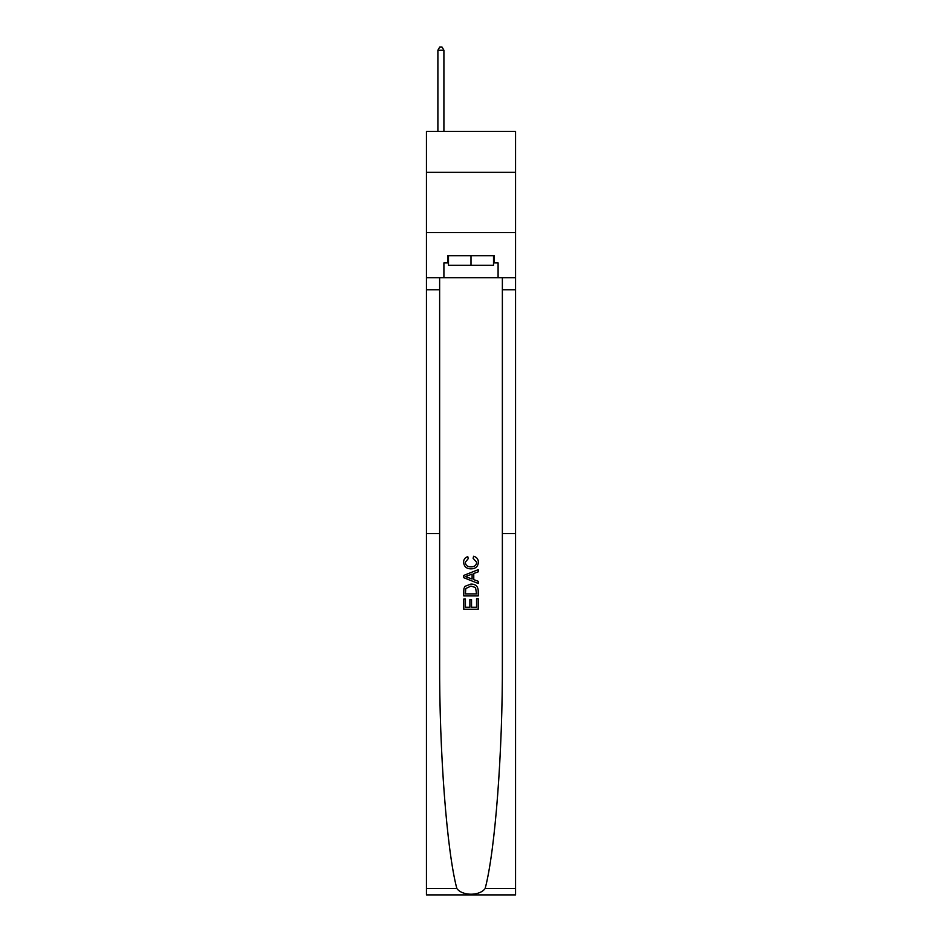 <?xml version="1.0" encoding="UTF-8"?>
<svg xmlns="http://www.w3.org/2000/svg" width="942" height="942" viewBox="0 0 942 942"><rect width="100%" height="100%" fill="white"/><g stroke="black" fill="none" stroke-linecap="round" stroke-linejoin="round"><path stroke-width="1.41" d="M515.557 172.339L515.557 131.397L426.443 131.397L426.443 172.339L515.557 172.339L515.557 232.556L426.443 232.556L426.443 172.339M476.546 598.7L476.546 607.225L471.542 607.225L476.546 607.225L476.546 598.7L478.218 598.7L478.218 609.262L463.77 609.262L463.77 599.065L463.77 609.262M469.881 599.63L469.881 607.225L465.43 607.225L469.881 607.225L469.881 599.63L471.542 599.63L471.542 607.225M465.007 586.324L463.97 588.432L465.007 586.324L470.918 584.064C475.533 584.04 477.971 586.277 478.218 590.74L478.218 595.921L463.77 595.921L463.77 590.975L463.77 595.921M473.59 556.275L473.12 558.312L473.59 556.275C476.652 557.075 478.253 559.042 478.406 562.174C478.018 566.613 475.51 568.838 470.882 568.874L470.882 568.874C466.443 568.78 464.006 566.554 463.582 562.209L463.582 562.209C463.652 559.36 465.054 557.499 467.785 556.64L468.221 558.677L465.254 562.315C465.678 565.435 467.55 566.943 470.87 566.837C474.262 567.013 476.216 565.518 476.734 562.362L473.12 558.312M485.142 888.553L515.557 888.553L515.557 894.9L426.443 894.9L426.443 533.619L439.631 533.619L439.631 661.531C439.255 751.457 446.779 850.732 456.858 888.553C462.463 896.113 479.525 896.113 485.142 888.553C495.221 850.732 502.745 751.457 502.369 661.531L502.369 277.713M463.77 575.409L463.77 577.705L478.218 583.451L463.77 577.705L463.77 575.409L478.218 569.674L463.77 575.409M502.369 533.619L515.557 533.619L515.557 232.556M426.443 533.619L426.443 232.556M439.631 277.713L439.631 533.619M515.557 888.553L515.557 533.619M426.443 277.713L443.906 277.713L443.906 262.9L448.486 262.9M493.514 262.9L494.244 262.9L494.244 255.682L447.756 255.682L447.756 262.9M494.244 262.9L498.094 262.9L498.094 277.713L515.557 277.713M443.906 277.713L498.094 277.713M478.218 569.674L478.218 571.841L473.767 573.478L473.767 579.636L478.218 581.285L478.218 583.451M468.103 577.552L472.107 579.024L472.107 574.09L465.43 576.563L468.103 577.552M472.107 574.09L472.107 579.024M463.77 590.975L463.97 588.432M475.533 587.49L476.546 593.884L475.533 587.49L470.882 586.101L465.737 588.562L465.43 593.884L476.546 593.884L465.43 593.884M463.77 599.065L465.43 599.065L465.43 607.225M448.486 255.682L448.486 265.314L493.514 265.314L493.514 255.682M471 255.682L471 265.314M443.906 131.397L443.906 50.232L437.889 50.232L437.889 131.397M437.889 50.232L439.69 47.1L442.092 47.1L443.906 50.232M502.369 289.759L515.557 289.759M439.631 289.759L426.443 289.759M426.443 888.553L456.858 888.553"/></g></svg>

